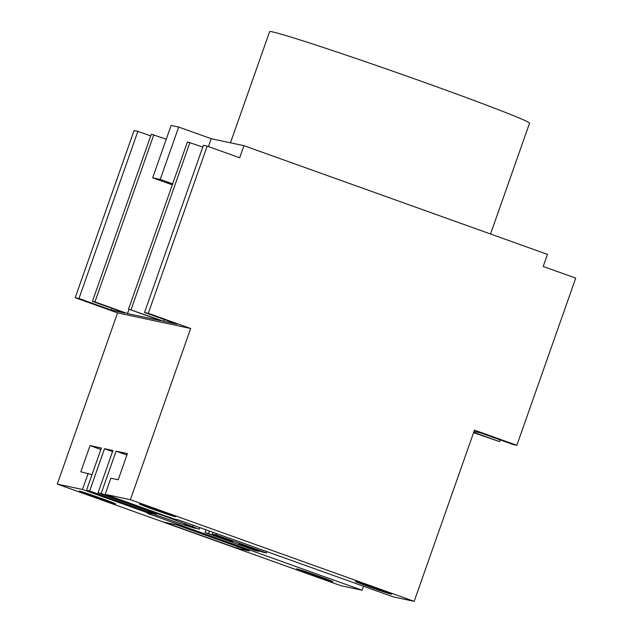 <?xml version="1.0" encoding="UTF-8"?>
<svg xmlns="http://www.w3.org/2000/svg" width="633" height="633" viewBox="0 0 633 633"><rect width="100%" height="100%" fill="white"/><g stroke="black" fill="none" stroke-linecap="round" stroke-linejoin="round"><path stroke-width="0.95" d="M363.492 586.237L362.084 590.225L341.076 585.747L57.279 484.095L117.58 312.884L75.2 297.708L134.077 130.517L137.859 131.324L150.694 135.921M112.112 308.429L111.503 310.162L124.946 313.026L92.426 301.379L151.303 134.196L166.257 139.189M144.522 312.504L148.304 313.311L207.173 146.12L203.399 145.313L144.522 312.504L177.034 324.151L163.599 321.279L128.554 309.094L187.431 141.911L202.789 147.046M207.173 146.12L239.693 157.767L243.95 145.685L547.458 254.387L543.201 266.477L575.721 278.124L516.845 445.308L474.473 430.131L414.172 601.35L130.382 499.706L190.675 328.487L148.304 313.311M178.664 127.043L160.22 179.416L152.664 177.802L171.1 125.429L178.664 127.043L211.185 138.69L208.407 146.563M211.185 138.69L243.95 145.685M128.554 309.094L161.075 320.741L127.47 313.564L128.99 309.252M164.2 319.554L163.599 321.279M75.2 297.708L78.983 298.515L111.503 310.162M78.983 298.515L137.859 131.324M131.078 309.632L189.955 142.449M92.426 301.379L94.95 301.917L153.827 134.734M94.95 301.917L127.47 313.564M117.58 312.884L190.675 328.487M516.845 445.308L513.062 444.501L480.542 432.853L474.006 431.461M473.579 432.671L499.619 441.636L473.69 432.347M500.228 439.903L499.619 441.636M130.382 499.706L105.173 494.318L174.154 519.028L178.356 519.922L393.172 596.864L414.172 601.35M105.173 494.318L110.846 478.208L118.197 479.774L127.423 453.592L116.076 451.171L101.185 493.471L98.028 492.798L157.158 513.972L148.755 512.176L89.633 491.002L86.476 490.33L182.193 524.306L195.154 528.357L184.464 524.195L199.253 529.235L170.158 518.174L101.185 493.471M91.975 474.726L80.81 471.791L90.028 445.608L100.861 449.485M88.161 473.365L82.488 489.475L151.469 514.186L151.643 513.672M57.279 484.095L82.488 489.475M89.633 491.002L104.524 448.702L112.927 450.498L98.028 492.798M90.028 445.608L101.375 448.029L86.476 490.33M362.084 590.225L147.267 513.284L151.469 514.186M139.806 503.995A19.227 0.506 -160.6 0 0 139.41 503.963A19.227 0.506 -160.6 0 0 155.56 510.182A19.227 0.506 -160.6 0 0 175.278 516.702A19.227 0.506 -160.6 0 0 175.681 516.734A19.227 0.506 -160.6 0 0 159.524 510.515A19.227 0.506 -160.6 0 0 139.806 503.995M355.793 581.474A19.227 0.506 -160.6 0 0 355.398 581.442A19.227 0.506 -160.6 0 0 371.547 587.661A19.227 0.506 -160.6 0 0 391.265 594.181A19.227 0.506 -160.6 0 0 391.661 594.213A19.227 0.506 -160.6 0 0 375.511 587.994A19.227 0.506 -160.6 0 0 355.793 581.474M164.319 522.201L237.24 548.32L249.418 550.924L176.496 524.804L164.319 522.201M79.687 491.161A19.227 0.506 -160.6 0 0 79.283 491.129A19.227 0.506 -160.6 0 0 95.433 497.348A19.227 0.506 -160.6 0 0 115.159 503.868A19.227 0.506 -160.6 0 0 115.554 503.9A19.227 0.506 -160.6 0 0 99.405 497.68A19.227 0.506 -160.6 0 0 79.687 491.161M296.98 568.917A19.227 0.506 -160.6 0 0 296.584 568.885A19.227 0.506 -160.6 0 0 312.734 575.104A19.227 0.506 -160.6 0 0 332.452 581.624A19.227 0.506 -160.6 0 0 332.855 581.656A19.227 0.506 -160.6 0 0 316.698 575.437A19.227 0.506 -160.6 0 0 296.98 568.917M237.24 548.32L237.786 546.754M116.076 451.171L126.909 455.048M104.524 448.702L112.547 451.574M216.423 533.556L215.964 534.853L212.395 534.094L232.794 541.397L205.045 532.519L255.495 550.591L259.063 551.359L238.665 544.048L242.447 544.855L262.845 552.166L266.414 552.925L215.964 534.853M213.012 532.337L212.395 534.094M266.873 551.628L266.414 552.925M259.237 550.868L259.063 551.359M205.994 529.821L205.045 532.519M209.404 531.047L208.613 533.287M229.178 540.107L229.011 540.59M149.135 511.1L148.755 512.176M170.34 517.659L170.158 518.174M193.16 525.232L192.693 526.553M199.822 527.613L199.253 529.235M172.659 183.863L160.22 179.416M152.664 177.802L172.311 184.836M172.548 184.171L168.069 182.826L172.405 184.583M230.475 142.805L269.618 31.65A137.788 3.616 19.4 0 1 272.467 31.887A137.788 3.616 19.4 0 1 413.808 78.611A137.788 3.616 19.4 0 1 529.552 123.19L490.535 234.004"/></g></svg>
